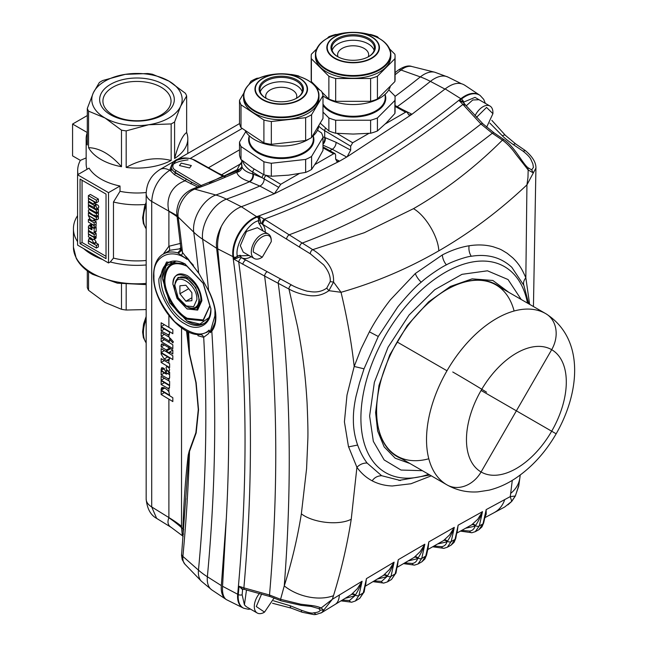 <?xml version="1.0" encoding="UTF-8"?>
<svg xmlns="http://www.w3.org/2000/svg" width="647" height="647" viewBox="0 0 647 647"><rect width="100%" height="100%" fill="white"/><g stroke="black" fill="none" stroke-linecap="round" stroke-linejoin="round"><path stroke-width="0.97" d="M388.046 46.196A37.704 21.763 180 0 1 390.837 54.413L390.837 56.491A37.704 21.763 180 0 1 353.149 78.255A37.704 21.763 180 0 1 315.437 56.491L315.437 54.413A37.704 21.763 180 0 1 318.227 46.196M390.408 86.067A37.704 21.763 180 0 1 353.149 104.539A37.704 21.763 180 0 1 322.99 95.845M353.133 34.695A22.168 12.803 180 0 1 373.618 42.597A22.168 12.803 180 0 1 368.814 56.548A22.168 12.803 180 0 1 353.149 60.292A22.168 12.803 180 0 1 337.459 56.548A22.168 12.803 180 0 1 332.655 42.597A22.168 12.803 180 0 1 353.133 34.695M337.766 56.718A21.319 12.309 180 0 1 331.814 48.185A21.319 12.309 180 0 1 353.133 35.876A21.319 12.309 180 0 1 374.459 48.185A21.319 12.309 180 0 1 368.507 56.718M332.154 50.377A21.319 12.309 180 0 1 353.133 40.26A21.319 12.309 180 0 1 374.12 50.377M316.472 87.846A37.704 21.763 180 0 1 315.873 86.075M327.253 38.351L328.846 36.75A41.934 24.214 180 0 1 335.656 34.477L336.941 34.477M389.712 49.035L394.888 54.211A41.934 24.214 180 0 1 395.074 56.491L395.074 79.314A41.934 24.214 180 0 1 394.888 81.579L394.888 58.748L377.427 76.225L377.427 99.048A41.934 24.214 180 0 1 370.618 101.32L370.618 78.497L335.68 78.497L335.68 101.328A41.934 24.214 180 0 1 328.87 99.064L328.87 76.233L311.385 58.764A41.934 24.214 180 0 1 311.199 56.491A41.934 24.214 180 0 1 311.385 54.227L316.561 49.043M311.385 58.764L311.385 81.595A41.934 24.214 180 0 1 311.199 79.314L311.199 56.491M369.316 34.477L370.594 34.477A41.934 24.214 180 0 1 377.411 36.742L379.005 38.335M395.074 56.491A41.934 24.214 180 0 1 394.888 58.748M377.427 99.048L394.888 81.579M377.427 76.225A41.934 24.214 180 0 1 370.618 78.497M335.68 101.328L370.618 101.32M335.68 78.497A41.934 24.214 180 0 1 328.87 76.233M311.385 81.595L319.974 90.168M321.947 92.141L328.87 99.064M395.074 98.223A41.934 24.214 180 0 1 394.888 100.487L394.888 113.484A41.934 24.214 180 0 0 395.074 111.219L395.074 98.223A41.934 24.214 180 0 0 394.888 95.942L388.79 89.852M394.888 113.484L386.162 123.059L377.427 130.961L377.427 117.956L394.888 100.487M377.427 117.956A41.934 24.214 180 0 1 370.618 120.229L370.618 133.233L353.149 134.066L335.68 133.233L335.68 120.237L370.618 120.229M377.427 130.961A41.934 24.214 180 0 1 370.618 133.233M335.68 120.237A41.934 24.214 180 0 1 328.87 117.964L328.87 130.969L320.128 123.067M335.68 133.233A41.934 24.214 180 0 1 328.87 130.969M322.99 112.093L328.87 117.964M338.049 56.871A15.528 8.969 180 0 1 337.605 54.744A15.528 8.969 180 0 1 353.133 45.783A15.528 8.969 180 0 1 368.669 54.744A15.528 8.969 180 0 1 368.224 56.871M316.165 87.701A37.704 21.763 180 0 1 318.955 95.918L318.955 97.988A37.704 21.763 180 0 1 288.408 119.363A37.704 21.763 180 0 1 243.547 97.988L243.547 95.918A37.704 21.763 180 0 1 246.337 87.701M318.906 125.292A37.704 21.763 180 0 1 311.967 136.897M309.331 138.806A37.704 21.763 180 0 1 288.408 145.648A37.704 21.763 180 0 1 245.019 130.298M277.037 76.435A22.168 12.803 180 0 1 300.831 82.994A22.168 12.803 180 0 1 296.924 98.045A22.168 12.803 180 0 1 285.464 101.563A22.168 12.803 180 0 1 265.577 98.045A22.168 12.803 180 0 1 260.054 85.25A22.168 12.803 180 0 1 277.037 76.435M265.877 98.223A21.319 12.309 180 0 1 259.932 89.69A21.319 12.309 180 0 1 277.199 77.608A21.319 12.309 180 0 1 302.57 89.69A21.319 12.309 180 0 1 296.617 98.223M260.272 91.882A21.319 12.309 180 0 1 277.199 81.983A21.319 12.309 180 0 1 302.23 91.882M249.03 84.433L250.915 81.271A41.934 24.214 180 0 1 256.859 78.295L259.091 78.044M311.579 137.536L322.99 118.466L322.99 95.643L311.579 114.713L311.579 137.536A41.934 24.214 180 0 1 305.643 140.512L305.643 117.689L271.336 121.515L271.336 144.346A41.934 24.214 180 0 1 263.903 142.866L263.903 120.035L241.007 104.798L241.007 127.629A41.934 24.214 180 0 1 239.511 123.165L239.511 100.342L243.862 93.063M241.007 104.798A41.934 24.214 180 0 1 239.511 100.342M290.56 74.534L291.166 74.462A41.934 24.214 180 0 1 298.599 75.95L299.642 76.645M316.262 87.701L321.494 91.187A41.934 24.214 180 0 1 322.99 95.643M311.579 114.713A41.934 24.214 180 0 1 305.643 117.689M271.336 144.346L305.643 140.512M271.336 121.515A41.934 24.214 180 0 1 263.903 120.035M241.007 127.629L263.903 142.866M322.99 137.374L322.99 150.379L317.289 160.747L311.579 169.449L311.579 156.445L322.99 137.374A41.934 24.214 180 0 0 321.494 132.918L317.499 130.257M311.579 156.445A41.934 24.214 180 0 1 305.643 159.421L305.643 172.417L288.489 175.167L271.336 176.251L271.336 163.254L305.643 159.421M311.579 169.449A41.934 24.214 180 0 1 305.643 172.417M271.336 163.254A41.934 24.214 180 0 1 263.903 161.766L263.903 174.771L252.451 167.985L241.007 159.534L241.007 146.529L263.903 161.766M271.336 176.251A41.934 24.214 180 0 1 263.903 174.771M241.007 159.534A41.934 24.214 180 0 1 239.511 155.078L239.511 142.073A41.934 24.214 180 0 0 241.007 146.529M245.763 131.624L239.511 142.073M266.16 98.376A15.528 8.969 180 0 1 265.715 96.249A15.528 8.969 180 0 1 278.299 87.45A15.528 8.969 180 0 1 296.779 96.249A15.528 8.969 180 0 1 296.342 98.376M535.91 168.083L526.941 184.864L525.841 277.781L529.634 304.349M533.443 306.549L535.918 168.414C536.217 162.761 532.699 156.825 525.364 150.605L523.083 151.188C527.491 154.698 530.119 157.496 530.969 159.583L532.869 163.869L533.411 167.355L531.721 169.886L533.177 172.838L528.17 169.967L527.976 177.415L526.941 184.864C499.533 210.744 470.199 232.718 438.917 250.769L438.82 250.818C407.772 268.723 375.171 282.545 341.034 292.29L333.553 282.052L328.878 290.681L341.034 292.29C346.994 317.135 351.386 341.859 354.192 366.461L361.002 348.951L369.421 331.749C375.139 321.049 382.118 310.414 390.359 299.852L415.317 273.511L442.419 254.894C451.557 250.203 460.454 247.162 469.115 245.771A11.298 8.29 -99 0 0 471.275 256.269C466.891 256.43 451.274 261.817 446.446 264.849L446.406 264.866C440.882 267.308 426.535 277.175 421.213 282.205C416.061 286.144 408.281 294.328 397.873 306.767L378.269 336.48L364.026 368.814L359.53 382.838L355.996 396.474C354.305 404.254 353.432 411.403 353.367 417.922L353.399 422.281C353.642 430.069 355.049 437.647 357.621 445.023L357.629 445.047C360.33 452.293 363.501 458.302 367.124 463.066A11.298 9.042 -35.6 0 0 356.918 467.312L348.442 446.462L344.414 421.828L346.994 395.091L354.192 366.461L364.026 368.814M531.721 169.886L527.96 167.702L528.17 169.967L515.675 154.01C511.51 148.082 507.094 143.456 502.42 140.124C475.108 167.371 445.459 190.218 413.482 208.674L364.382 232.685L312.752 249.661C317.968 252.807 322.78 257.134 327.196 262.65C331.798 268.489 333.909 274.959 333.553 282.052L330.188 281.647L326.735 288.133C322.166 291.344 316.909 292.533 310.989 291.7L308.336 291.296C307.948 291.821 295.275 287.486 291.522 284.963L241.396 257.611A1.415 1.157 120 0 1 241.113 255.816L249.111 255.533M238.331 257.393L236.729 258.299L235.937 257.174L237.312 255.953A1.415 0.615 -130 0 0 238.331 257.393L240.458 257.069A1.415 1.157 120 0 1 240.174 255.274L237.312 255.953C234.667 245.553 248.076 223.061 258.266 220.797L259.091 223.773A1.415 1.157 120 0 1 260.781 223.126L310.406 253.859L323.629 264.858C328.555 270.98 330.746 276.576 330.188 281.647M263.232 231.076L259.479 224.008A1.415 1.157 120 0 1 261.178 223.352A19.782 11.42 120 0 1 265.278 232.257M310.406 253.859A2.823 1.488 121.5 0 1 312.752 249.661L265.1 219.681A2.823 0.841 119.5 0 0 263.28 222.277A2.823 0.841 119.5 0 0 262.997 224.38M265.1 219.681L264.211 219.179A764.414 441.335 120 0 0 462.896 104.41L480.964 124.03L492.31 133.25L502.42 140.124A2.823 1.577 124.2 0 1 504.248 139.801L504.248 139.801C514.632 146.82 522.857 164.006 528.178 167.848M326.735 288.133L328.878 290.681C322.756 295.04 315.882 296.625 308.263 295.444C300.734 294.199 294.296 292.064 288.95 289.031L297.596 326.848C300.386 341.576 302.4 354.168 303.637 364.633C305.02 375.114 306.16 387.674 307.05 402.321C307.851 420.768 308.101 433.264 307.818 439.806L306.581 468.711L301.348 513.92C297.361 538.547 291.668 562.534 284.259 585.899L280.58 599.3L269.508 595.014L243.887 587.848A1611.612 930.467 120 0 0 250.429 443.268A1611.612 930.467 120 0 0 238.727 261.922L233.842 259.075L235.937 257.174A2.823 1.852 -7.8 0 1 233.551 256.94A56.483 37 172.2 0 1 232.944 256.633A1610.828 930.014 -60 0 1 245.035 440.793A1610.828 930.014 -60 0 1 237.684 594.245L222.552 586.279L226.337 518.069L221.331 585.6L207.363 576.752A24.327 14.04 120 0 0 207.25 579.073A24.327 14.04 120 0 0 211.852 589.935L201.306 581.152A22.265 12.859 -60 0 1 198.362 572.263A22.265 12.859 -60 0 1 198.467 570.136A84.717 43.05 5.3 0 0 207.363 576.752A1610.771 929.982 120 0 0 214.715 423.292A1610.771 929.982 120 0 0 211.82 331.143L210.324 332.655L210.129 332.267L214.885 315.873L214.958 310.091M291.522 284.963A2.823 1.488 118.7 0 0 288.95 289.031L264.615 276.051A1616.982 933.564 -60 0 1 275.759 453.507A1616.982 933.564 -60 0 1 269.508 595.014A2.823 1.431 107.7 0 0 270.26 596.615L242.423 588.859L239.042 586.287L243.887 587.848A2.823 1.529 103 0 0 244.857 589.514M528.704 303.815L524.005 285.917C523.019 283.232 523.625 280.523 525.841 277.781C522.056 269.176 519.242 264.178 512.772 257.854L507.199 253.3C499.468 248.626 501.732 249.726 493.321 246.806C485.881 244.76 477.834 244.412 469.164 245.763L469.115 245.771M523.682 285.109L511.817 267.308C506.358 262.31 500.333 258.913 493.758 257.126C486.859 255.25 479.378 254.967 471.323 256.261L471.275 256.269M422.362 470.676L401.035 470.054L384.156 459.952L373.335 441.343L369.615 416.013L374.378 382.288L388.087 347.188L409.074 315.016L434.752 289.694L461.998 274.328L487.466 270.802L508.041 279.544L521.199 299.48M409.972 463.519L395.212 458.213L384.156 446.899L377.638 431.007L375.6 412.56L378.98 385.466L389.753 354.928L407.286 325.449L428.613 301.858L450.352 286.459L472.132 278.849L492.86 280.474L508.809 292.323M500.729 287.664A99.25 57.308 120 0 0 446.786 289.605A99.25 57.308 120 0 0 376.603 411.168A99.25 57.308 120 0 0 401.892 458.86M514.106 311.013A98.837 57.065 120 0 0 446.632 289.694A98.837 57.065 -60 0 1 495.909 284.882L545.833 313.698A28.242 23.057 -60 0 1 551.681 349.687A28.242 23.057 -60 0 0 545.833 313.698A98.837 57.065 -60 0 0 446.996 370.763L397.153 341.996L446.996 370.763A98.837 57.065 -60 0 0 446.996 484.894L397.072 456.078A98.837 57.065 -60 0 1 376.603 410.999A98.837 57.065 120 0 0 428.799 458.763M280.879 279.067A2.823 1.48 118.8 0 0 279.011 280.588A2.823 1.48 118.8 0 0 278.242 283.151A1618.931 934.697 120 0 1 289.249 459.71A1618.931 934.697 120 0 1 284.259 585.899A38.124 23.988 17.2 0 0 333.48 595.701C341.187 570.872 347.099 545.389 351.24 519.242L356.918 467.312C361.139 473.167 366.234 477.672 372.195 480.834L372.227 480.85C378.22 483.988 384.908 485.703 392.284 485.986L410.926 483.762L431.298 475.836M400.469 480.527L381.617 475.699L367.124 463.066M489.908 123.165L502.46 135.902C504.668 138.199 508.332 141.135 513.467 144.71L523.083 151.188M286.702 239.083A2.823 1.108 124 0 1 287.308 236.834A2.823 1.108 124 0 1 289.177 234.804A769.776 444.432 -60 0 0 480.964 124.03A2.823 1.44 -45.9 0 1 482.929 123.836L465.848 105.388A2.823 1.569 141.8 0 0 463.616 105.315M465.136 104.482L463.187 102.299L459.297 100.803L462.896 104.41A2.823 1.569 -38.2 0 1 465.136 104.482L465.848 105.388M485.363 103.383L483.705 99.355L480.139 95.473A28.452 16.426 120 0 0 465.258 96.468A28.452 16.426 120 0 0 461.448 99.088A763.678 440.914 120 0 1 459.297 100.803L463.317 101.191A1.415 0.712 -50.6 0 0 463.187 102.299M463.64 102.752A1.415 1.003 164.7 0 1 464.028 101.935L475.019 97.382L483.463 102.283M464.958 85.372C459.58 81.797 452.981 82.978 445.176 88.922L460.866 98.724A56.483 25.84 -128.7 0 1 461.448 99.088A2.823 1.294 51.3 0 1 463.317 101.191L464.109 103.261M466.204 105.833L472.739 99.994L479.015 99.711L489.997 106.051A14.121 8.152 -60 0 1 492.917 112.521L492.917 113.67L486.633 127.2M476.475 117.382L486.552 107.426L492.917 113.67M475.003 115.853A14.121 8.152 -60 0 1 489.997 106.051M208.342 290.26L198.637 272.945L182.478 252.419A1619.425 934.98 120 0 0 178.143 217.036L193.728 232.144A26.503 15.302 -60 0 1 193.534 229.111A26.503 15.302 -60 0 1 212.273 196.656A26.503 15.302 -60 0 1 215.815 194.998A84.717 57.276 70.4 0 1 226.426 199.163A763.573 440.85 120 0 0 259.819 186.053L274.296 193.768L244.024 205.738L241.307 206.708L226.426 199.163A28.557 16.49 120 0 0 202.422 235.92A28.557 16.49 120 0 0 202.632 239.188A84.717 55.496 172.2 0 1 193.728 232.144A1612.825 931.17 -60 0 1 198.637 272.945L208.342 290.26C214.505 303.111 216.672 313.997 214.836 322.926L214.893 322.716M274.296 193.768L278.744 187.379L262.132 177.755L253.341 174.164A5.645 3.979 -72.2 0 1 249.685 181.686A765.627 442.038 -60 0 1 215.815 194.998L194.731 189.134A772.219 445.848 120 0 0 236.753 172.256L238.84 170.193L237.101 169.724A5.645 4.861 -164.8 0 0 241.25 167.694M314.911 164.564L333.626 153.76L335.025 153.614L335.623 154.908L335.623 158.839L336.893 161.483L339.206 161.362L274.514 193.671M339.206 161.362L347.124 156.792L350.682 150.144L350.682 146.214L352.68 142.761L368.927 133.379M385.256 123.949L405.588 112.206L406.987 112.06L408.791 114.931L411.508 114.6L347.124 156.792M411.508 114.6L445.176 88.922M210.324 332.655L211.569 330.617A1.415 1.197 -140.7 0 0 211.82 331.143C214.974 327.147 216.284 321.462 215.734 314.07C215.087 306.638 212.701 298.712 208.56 290.293A1610.771 929.982 120 0 0 202.632 239.188L216.608 248.262L216.381 244.873C216.438 238.953 218.088 232.783 221.347 226.369C226.733 216.397 233.381 209.846 241.307 206.708L256.681 216.688A56.483 38.173 70.4 0 1 257.255 217.068A28.452 16.426 120 0 0 233.341 253.689A28.452 16.426 120 0 0 233.551 256.94A1610.876 930.046 120 0 1 233.842 259.075L236.729 258.299M216.608 248.262L221.347 287.486L217.756 248.86L232.944 256.633A28.5 16.458 -60 0 1 232.726 253.373A28.5 16.458 -60 0 1 256.681 216.688A763.63 440.882 -60 0 0 460.866 98.724A28.5 16.458 -60 0 1 464.683 96.096A28.5 16.458 -60 0 1 479.451 95.004L464.514 85.056M221.347 226.369C218.33 234.845 217.133 242.334 217.756 248.86M221.347 287.486C229.006 360.711 230.672 437.574 226.337 518.069C230.664 437.582 229.006 360.719 221.347 287.486M242.948 589.021A1.415 0.954 -109.3 0 0 242.601 589.676L239.042 586.287A1610.876 930.046 120 0 1 238.29 594.569A24.214 13.983 120 0 0 238.177 596.874A24.214 13.983 120 0 0 243.782 608.269L243.054 607.913A24.262 14.008 -60 0 1 237.57 596.558A24.262 14.008 -60 0 1 237.684 594.245A56.483 28.694 5.3 0 0 238.29 594.569A2.823 1.431 -174.7 0 0 242.132 594.763L242.601 589.676L243.523 589.182M246.499 589.902L244.429 604.848L242.132 594.763M264.275 612.297A14.121 8.152 -60 0 1 257.215 613A14.121 8.152 -60 0 1 254.295 606.53A14.121 8.152 -60 0 1 259.536 593.356M257.215 613L246.232 606.66L244.429 604.848M274.134 597.949L264.526 612.119L256.293 606.53L261.631 593.962M320.225 610.097L323.565 610.089L321.171 608.002L318.696 608.576L320.225 610.097C319.869 611.528 317.734 612.434 313.819 612.806L313.544 612.822C312.226 613.542 308.19 612.685 301.445 610.258L290.285 605.786L273.503 600.772M222.552 586.279C222.131 593.064 223.393 597.513 226.337 599.607L243.054 607.913M226.337 599.575C222.989 597.44 221.282 593.59 221.217 588.026L221.331 585.6M197.513 334.483A4.238 3.453 119.5 0 1 198.063 335.809L203.7 337.297A1612.825 931.17 -60 0 1 205.835 416.482A1612.825 931.17 -60 0 1 198.467 570.136L182.899 556.412A15.674 9.05 120 0 0 182.826 557.908A15.674 9.05 120 0 0 184.896 564.16L182.211 559.671L181.54 555.312L188.851 456.143L189.506 451.428L196.17 432.932L198.556 409.761L196.146 382.668L189.506 353.723A7.06 1.488 -16 0 0 189.239 353.691L186.53 330.932M199.139 334.596L200.368 334.58A4.238 3.866 -96.5 0 1 203.7 337.297L208.633 333.537L209.402 330.746L210.129 332.267A2.823 1.488 176.1 0 1 210.404 332.421M210.979 329.663A2.823 2.143 -154.4 0 1 211.569 330.617L214.844 322.926M158.944 278.825L166.546 262.019L184.905 263.839L203.255 283.216L210.857 308.797C211.981 324.333 197.804 332.526 184.905 323.783C172.005 317.628 157.828 293.075 158.944 278.825M209.094 330.067L209.402 330.746A4.238 2.548 175.4 0 0 208.876 330.447L209.094 330.067C202.155 337.33 190.679 334.515 174.674 321.64C160.205 304.608 153.29 289.371 153.954 275.937C152.352 256.608 171.131 247.146 186.926 259.318L186.708 257.433L185.972 256.544M193.413 265.246L186.409 257.805A4.238 0.833 149 0 1 185.851 258.412L177.763 252.856L180.691 249.669L180.262 249.192A4.238 3.461 106.4 0 0 181.055 248.674M199.316 334.596L199.389 334.604C178.993 335.372 152.668 300.904 153.533 275.363C153.857 261.825 159.477 256.01 163.311 254.101A45.185 26.09 60 0 1 177.763 252.856A4.238 3.793 -166.3 0 0 181.111 250.082A4.238 3.793 -166.3 0 0 181.111 250.074A4.238 3.793 -166.3 0 0 181.176 249.75M200.368 334.58L207.121 332.21L208.876 330.447M185.406 264.13A35.302 20.38 -120 0 0 168.252 262.666A35.302 20.38 -120 0 0 160.941 278.825A35.302 20.38 -120 0 0 176.348 314.345A35.302 20.38 -120 0 0 203.546 323.807A35.302 20.38 -120 0 0 210.857 308.215M169.013 262.261A35.302 20.38 -120 0 0 162.437 277.959L166.174 265.691L176.243 261.081M186.926 259.318L185.851 258.412M188.681 259.601L186.708 257.433M208.916 317.669L199.891 324.09L186.902 320.904L169.603 302.642L162.437 278.533M187.145 321.041A35.302 20.38 -120 0 0 187.395 321.195A35.302 20.38 -120 0 0 204.282 323.346M186.902 319.173C175.491 313.73 162.947 292.007 163.934 279.399C165.389 264.243 173.04 259.819 186.902 266.143L203.134 283.281L209.863 305.918L203.134 320.783L186.902 319.173M187.395 266.427C173.841 260.248 166.36 264.574 164.936 279.399C163.966 291.732 176.235 312.978 187.395 318.308L203.182 319.942L209.863 305.627M172.919 284.591C172.053 263.264 201.743 280.402 200.877 300.726L196.785 309.776L186.902 308.797L177.011 298.364L172.919 284.009C173.841 274.457 178.661 271.667 187.395 275.654C196.13 281.752 200.958 290.115 201.872 300.726L197.634 310.099L187.145 308.934M174.415 285.448L178.071 277.369L186.902 278.242L195.726 287.559L199.381 299.86C200.069 318.842 173.728 303.637 174.415 285.448M187.153 278.396A16.943 9.786 -120 0 0 178.928 277.692A16.943 9.786 -120 0 0 178.677 277.846M174.916 285.739A16.943 9.786 60 0 1 178.426 277.984A16.943 9.786 60 0 1 191.48 282.521A16.943 9.786 60 0 1 198.88 299.577A16.943 9.786 60 0 1 195.37 307.333A16.943 9.786 60 0 1 186.902 306.492L178.135 297.717L174.916 285.739M195.612 307.179A16.943 9.786 -120 0 0 195.871 307.042A16.943 9.786 -120 0 0 199.373 299.569M174.916 286.896C174.237 270.139 197.561 283.604 196.882 299.577L193.663 306.686L185.899 305.918M185.899 301.219L179.906 293.77L179.906 285.78L185.899 285.246L191.892 292.695L191.892 300.685L185.899 301.219L191.892 297.766M179.906 293.77L188.681 288.708M181.2 249.046L182.478 252.419A4.238 2.596 137.3 0 1 181.378 255.233M181.16 249.613L180.691 249.669M180.262 249.192L179.268 248.917A4.238 3.51 103 0 0 180.917 247.38M168.487 251.271L169.951 250.268L179.268 248.917M185.632 258.226A4.238 0.898 150 0 0 186.296 257.49M259.997 220.999A1.415 0.574 -168.3 0 0 258.266 220.797L259.269 216.349L264.211 219.179A2.823 0.841 -60.5 0 0 262.383 221.767A2.823 0.841 -60.5 0 0 262.108 223.87L260.781 223.126L260.029 219.309L258.638 219.139A2.823 1.909 -109.6 0 0 257.255 217.068A763.678 440.914 120 0 0 259.269 216.349L260.029 219.309M240.458 257.069L241.752 257.838A2.823 0.882 -59.5 0 0 240.061 259.067A2.823 0.882 -59.5 0 0 238.727 261.922L264.615 276.051A2.823 1.1 -63.4 0 1 265.521 273.398A2.823 1.1 -63.4 0 1 267.179 271.845M352.008 594.092A2.823 2.216 52.3 0 1 355.316 595.127A2.823 1.965 13.2 0 0 358.899 595.523A1126.864 650.599 -120 0 0 362.085 581.249C359.967 586.797 357.71 591.423 355.316 595.127L354.847 595.814A2.823 2.305 55.2 0 0 351.345 594.569L357.33 588.681L362.085 581.249L339.327 595.03A38.124 15.868 58.7 0 1 335.154 604.411L321.753 612.596L332.364 599.284L321.122 607.978C318.801 606.886 315.801 606.085 312.137 605.584L300.766 604.217L280.58 599.3A2.823 1.545 114.6 0 0 281.227 600.877L270.26 596.615M318.704 608.576L311.336 606.49L301.025 605.317L300.879 604.225M321.753 612.596L320.775 613.105M313.819 612.806L316.213 614.44L314.086 614.65L302.181 612.256A2.823 1.698 -65.2 0 1 301.445 610.258M351.345 594.569L335.154 604.411M183.311 534.551L182.931 528.761A7.06 4.303 -177.9 0 1 183.708 529.61M182.349 535.627L181.516 527.637L182.931 528.761C183.724 503.002 185.471 478.465 188.196 455.156L189.239 450.983A7.06 5.758 -152.3 0 1 189.506 451.428A1619.425 934.98 120 0 1 182.899 556.412A8.476 4.303 5.3 0 1 181.613 553.816M188.633 331.968A1619.425 934.98 120 0 1 189.506 353.723L187.63 331.49M168.883 250.882A4.238 3.47 51.4 0 0 168.891 246.264L168.891 211.351A141.2 81.522 180 0 1 177.157 216.753M180.473 243.393L168.891 246.264L163.206 254.166M146.165 499.023A19.766 11.411 0 0 0 151.713 506.949L156.655 518.393C150.605 515.133 147.112 508.671 146.165 499.015A19.766 11.411 0 0 0 146.165 499.023L146.165 193.51A19.766 11.411 0 0 0 146.165 193.518A19.766 11.411 0 0 0 151.713 201.435L168.867 211.132A141.2 74.51 177.1 0 1 177.019 215.71M168.867 211.132C167.241 204.67 167.896 198.532 170.832 192.709C174.043 186.975 178.798 183.004 185.107 180.796L174.318 174.569L170.404 170.727A1.415 1.124 154.9 0 0 171.754 169.36L175.24 172.886L191.585 182.139L175.24 172.369L175.24 172.886A1.415 0.841 120 0 1 174.318 174.569M197.893 187.104L185.107 180.796A1.415 0.841 -60 0 0 186.029 179.114M190.703 183.861A1.415 0.89 117.1 0 0 191.585 182.139L199.972 186.433M224.46 176.502L223.393 176.073A1.415 0.801 119.1 0 0 222.73 176.162L224.21 176.647M225.172 176.429L224.266 176.081A1.415 1.108 -60.2 0 1 223.393 176.073L220.667 174.609M189.595 167.969L179.47 165.551L181.209 163.133L191.334 165.551L189.595 167.969M278.744 187.379L280.717 184.306L266.216 175.547A2.823 1.658 -59.1 0 0 264.186 178.928A5.645 3.494 118.1 0 1 259.819 186.053L249.152 181.516A5.645 3.979 107.8 0 0 252.807 173.994L253.341 174.164M263.677 174.65A2.823 1.658 120.9 0 0 262.132 177.755L252.807 172.183L252.807 173.994C246.693 172.256 243.062 169.821 241.913 166.7A5.645 5.241 -15.2 0 1 236.753 172.256C237.861 176.089 241.994 179.17 249.152 181.516M280.717 184.306L299.181 173.647M322.99 143.497A5.645 3.963 108.1 0 0 324.697 137.439L336.068 142.308A5.645 3.486 -61.8 0 1 332.243 149.279L346.719 157.043M329.808 150.702A763.573 440.85 120 0 0 332.243 149.279L322.99 145.179M411.977 114.252L401.852 109.238M484.878 517.649L504.741 506.973L511.526 501.522L515.311 495.934L518.716 486.221L519.864 477.866A38.124 28.5 7.4 0 1 510.669 493.41L510.248 496.613L486.156 509.634L485.396 515.311M507.855 504.886L511.745 501.393L510.248 496.613L515.352 496.014L518.967 484.74M268.343 234.028L257.36 227.687L246.475 231.464L240.312 245.674L243.24 252.144L254.222 258.485A14.121 8.152 -60 0 1 251.295 252.015A14.121 8.152 -60 0 1 257.457 237.805A14.121 8.152 -60 0 1 268.343 234.028A14.121 8.152 -60 0 1 271.263 240.49L271.263 241.638L262.278 257.207L253.292 252.015C252.742 238.953 271.821 227.938 271.263 241.638M240.174 255.274L241.113 255.816M262.278 257.207L261.283 257.781A14.121 8.152 -60 0 1 254.222 258.485M242.771 264.3A2.823 0.882 -59.5 0 1 244.113 261.445A2.823 0.882 -59.5 0 1 245.803 260.215L241.752 257.838M339.327 595.03L332.364 599.284L333.48 595.701M342.352 600.044L349.437 600.545A2.823 2.232 83.8 0 0 351.742 602.203L355.381 600.99L358.899 595.523L363.25 592.903L359.724 598.378L364.18 591.827L366.428 578.636L365.579 585.697M374.298 580.852L381.512 581.418A2.823 2.232 83.9 0 0 383.808 583.076L387.375 581.904L390.982 576.38A1128.869 651.755 -120 0 0 394.104 562.154C391.977 567.767 389.72 572.385 387.327 576.024L386.882 576.671A2.823 2.305 55.9 0 0 383.404 575.418L389.373 569.619L394.104 562.154L366.428 578.636A1127.203 650.793 60 0 1 363.25 592.903A2.823 1.965 13.1 0 0 363.371 592.838A2.823 1.965 13.1 0 0 364.18 591.827M383.404 575.418L365.49 586.109M404.844 562.841L412.228 563.464A2.823 2.232 84 0 0 414.525 565.122L418.019 563.998L421.739 558.401A1129.597 652.176 -120 0 0 424.836 544.192C422.693 549.877 420.421 554.503 418.019 558.078L417.598 558.676A2.823 2.305 56.7 0 0 414.137 557.415L420.113 551.697L424.836 544.192L398.277 559.695A1129.039 651.852 60 0 1 395.155 573.921L391.524 579.453L396.021 572.87L398.277 559.695L397.395 566.764M396.021 572.87A2.823 1.957 12.9 0 1 395.22 573.889A2.823 1.957 12.9 0 1 395.155 573.921L390.982 576.38A2.823 1.957 12.9 0 1 387.327 576.024A2.823 2.216 53.1 0 0 384.035 574.973M472.197 524.515A2.823 2.224 55.9 0 1 475.456 525.631A2.823 1.965 13.1 0 0 479.201 525.979A2.823 1.965 13.1 0 0 479.314 525.914A1127.22 650.801 -120 0 0 482.492 511.648L482.25 512.327C480.171 517.665 477.907 522.097 475.456 525.631L475.084 526.148A2.823 2.305 58.3 0 0 471.671 524.854L477.712 519.29L482.492 511.648L458.133 525.194A1128.878 651.764 60 0 1 455.011 539.42L451.185 541.579A1129.047 651.861 -120 0 0 454.299 527.354L454.186 527.685C452.124 533.112 449.859 537.641 447.392 541.272L446.996 541.838A2.823 2.305 57.5 0 0 443.567 540.56L449.56 534.923L454.299 527.354L428.84 541.879L428.168 547.823M418.019 563.998L422.006 561.701L425.742 556.096A1129.597 652.176 60 0 0 428.84 541.879L427.918 548.955M443.567 540.56L443.017 540.892M181.556 327.851L181.516 527.637A141.2 88.097 3.1 0 0 168.867 517.762C167.161 522.226 167.961 525.445 171.253 527.41L183.158 536.331M181.556 526.286A141.2 81.522 0 0 0 168.891 517.568L168.867 517.762M173.347 341.77L172.854 342.918L169.894 339.578L170.412 338.413L173.347 341.77M161.143 394.508L161.143 390.642L168.891 395.277A141.2 81.522 180 0 1 172.83 397.727L172.83 401.593A141.2 81.522 -0 0 0 168.891 399.142L161.143 394.508L164.427 392.608M163.772 387.577L161.143 389.098L161.855 387.48L164.152 387.779L166.619 389.251L168.891 391.661L169.627 395.236A141.2 81.522 -0 0 0 168.891 394.791L161.143 390.157L164.702 388.103M164.427 382.636L161.143 384.528L161.143 380.671L168.891 385.305A141.2 81.522 180 0 1 169.627 385.741L169.102 388.677M161.143 380.185L161.143 376.328L168.891 380.962A141.2 81.522 180 0 1 169.627 381.398L169.627 385.264A141.2 81.522 -0 0 0 168.891 384.819L161.143 380.185L164.427 378.293M169.627 372.235L166.344 374.128L166.344 370.27L168.891 371.79A141.2 81.522 180 0 1 169.627 372.235L169.627 377.864L169.102 379.029M168.891 371.79L168.891 371.071C167.387 370.901 166.449 369.769 166.069 367.69L166.586 366.525L168.891 367.682L169.627 369.817L169.102 370.982M161.143 362.49L161.143 358.632L168.891 363.266A141.2 81.522 180 0 1 169.627 363.703L169.627 367.569A141.2 81.522 0 0 0 168.891 367.124L161.143 362.49L164.427 360.597M162.041 353.537L161.143 354.063L161.143 353.003L168.891 357.637A141.2 81.522 180 0 1 169.627 358.074L168.916 360.751M161.143 352.518L161.143 348.652L168.891 353.294A141.2 81.522 180 0 1 172.83 355.745L172.83 359.603A141.2 81.522 -0 0 0 168.891 357.152L161.143 352.518L164.427 350.617M162.923 344.091L161.143 345.118L161.661 343.953L162.923 344.091L168.891 347.657A141.2 81.522 180 0 1 172.83 350.116L172.83 353.974A141.2 81.522 -0 0 0 169.627 351.96L169.627 353.092A141.2 81.522 -0 0 0 168.891 352.647L166.344 351.119L170.573 348.684M161.143 341.576L161.143 337.718L168.891 342.352A141.2 81.522 180 0 1 172.83 344.802L172.83 348.668A141.2 81.522 -0 0 0 168.891 346.21L161.143 341.576L164.427 339.683M161.143 336.27L161.143 332.404L168.891 337.047A141.2 81.522 180 0 1 169.627 337.483L169.627 341.341A141.2 81.522 -0 0 0 168.891 340.904L161.143 336.27L164.427 334.37M164.427 329.064L161.143 330.957L161.143 327.099L168.891 331.733A141.2 81.522 180 0 1 169.627 332.178L169.102 335.114M161.143 326.614L161.143 322.756L168.891 327.39A141.2 81.522 180 0 1 172.83 329.841L172.83 333.706A141.2 81.522 -0 0 0 168.891 331.248L161.143 326.614L164.427 324.721M161.143 389.098L161.143 390.157M161.143 384.528L168.891 388.766L168.891 391.661M167.492 373.465L169.627 374.694M164.427 372.979L161.143 374.88L168.891 379.118L168.891 380.962M166.344 374.128L161.143 371.014L161.143 374.88M161.143 354.063L164.152 358.98L166.619 360.452L168.891 360.767L168.891 363.266M172.83 350.116L169.627 351.96M169.627 348.102L166.344 349.995L166.344 351.119M164.427 344.988L161.143 346.889L166.344 349.995M161.143 345.118L161.143 346.889M161.143 330.957L168.891 335.195L168.891 337.047M161.143 369.251L161.143 370.537L165.794 373.319L165.794 372.033L164.014 368.394L161.799 367.609L161.143 369.251L163.327 367.981M164.378 368.669L161.143 370.537M168.891 399.142L168.891 517.568L151.713 506.949L151.713 201.435C152.66 188.148 158.644 177.771 169.684 170.315L170.404 170.727L170.137 170.056A1.415 1.148 162.2 0 0 171.512 168.746L171.754 169.36M171.512 168.746L171.277 166.708C173.072 156.598 187.306 156.534 194.917 160.189A1.415 0.801 -60.9 0 0 194.229 160.27L222.73 176.162L209.434 182.705M146.165 193.518C146.634 184.508 149.675 180.343 149.983 179.704C150.403 179.09 152.441 174.423 160.052 169.474A19.766 11.411 60 0 1 160.052 169.474A19.766 11.411 60 0 1 169.684 170.315L171.358 165.769M241.711 162.138L239.988 164.176L221.678 174.755A1.415 0.987 -64.7 0 1 221.242 174.868M224.266 176.081L218.096 173.113M224.064 175.968L237.101 169.724L239.988 164.176A5.645 4.464 -142.3 0 0 241.711 164.063M241.711 165.697L241.711 160.1M241.954 165.486L241.913 166.7M192.135 189.183A8.476 5.726 70.4 0 1 194.731 189.134A19.911 11.492 -60 0 0 192.07 190.372A19.911 11.492 -60 0 0 177.99 214.755A19.911 11.492 -60 0 0 178.143 217.036A8.476 5.548 172.2 0 1 176.874 214.65L176.704 212.167C177.537 201.346 182.68 193.688 192.135 189.183L238.606 170.29C241.533 167.314 242.568 165.786 241.719 165.697M339.57 161.152L335.639 159.194M322.893 136.865L324.697 137.439L324.697 130.678A2.823 1.658 -59.1 0 1 325.627 128.227M457.154 532.263L458.133 525.194L455.763 538.441A2.823 1.957 12.9 0 1 455.011 539.42L451.121 545.114L447.32 547.257L451.185 541.579A2.823 1.957 12.9 0 1 451.129 541.612A2.823 1.957 12.9 0 1 447.392 541.272A2.823 2.224 55 0 0 444.125 540.188M471.671 524.854L456.984 533.031M461.756 530.37L469.625 531.074A2.823 2.232 83.8 0 0 471.922 532.732L475.254 531.688L479.314 525.914L482.961 523.908L478.885 529.699L475.27 531.688M485.088 516.694L486.204 514.292L486.156 509.634A1126.88 650.607 60 0 1 482.961 523.908A2.823 1.965 13.2 0 0 483.649 522.97L481.926 526.941L478.877 529.707M494.365 512.513A38.124 27.392 -118.3 0 0 504.749 499.549M512.295 480.357L510.669 493.41M262.892 223.385L262.172 222.285M446.996 484.894L397.072 456.078L446.996 484.894A28.242 23.057 120 0 0 481.085 471.97A28.242 23.057 120 0 1 446.996 484.894C456.628 490.297 466.972 492.618 478.028 491.857L489.003 490.175C497.996 487.951 506.625 484.142 514.883 478.74C531.405 467.741 545.162 452.763 556.169 433.797L551.681 431.209A70.604 40.761 -60 0 1 481.085 471.97A70.604 40.761 -60 0 1 481.085 390.448L516.379 410.829L481.085 471.97L516.379 410.829L551.681 431.209L516.379 410.829L551.681 349.687L516.379 410.829L481.085 390.448A70.604 40.761 -60 0 1 551.681 349.687A70.604 40.761 -60 0 1 551.681 431.209L556.169 433.797C580.124 392.058 584.807 338.47 545.833 313.698M108.518 192.644L108.518 262.973L102.469 259.471A63.543 36.685 180 0 1 92.044 254.611A63.543 36.685 180 0 1 83.625 248.602L77.567 245.1L77.567 174.779L89.06 168.139A50.83 29.35 0 0 0 101.037 179.098A50.83 29.35 0 0 0 120.01 186.012L108.518 192.644L77.567 174.779M146.165 264.971A63.543 36.685 180 0 1 110.273 261.962L108.518 262.973M121.49 166.7A50.83 29.35 180 0 1 101.037 159.502A50.83 29.35 180 0 1 88.558 147.686C99.492 147.961 110.475 154.301 121.49 166.7L121.49 130.168A50.83 29.35 -0 0 0 126.181 130.888L126.181 167.427C141.119 159.073 156.113 156.76 171.164 160.464A50.83 29.35 180 0 1 126.181 167.427M146.19 192.515A50.83 29.35 180 0 1 120.01 191.318L120.01 186.012M186.651 132.514A50.83 29.35 180 0 1 187.808 138.749A50.83 29.35 180 0 1 174.593 158.483C178.596 143.82 182.616 135.166 186.651 132.514L186.651 95.974A50.83 29.35 -0 0 0 185.39 93.273L168.924 81.101A45.185 26.09 180 0 1 180.618 106.302A45.185 26.09 180 0 1 148.673 124.75A45.185 26.09 180 0 1 105.024 117.997A45.185 26.09 180 0 1 93.33 92.796A45.185 26.09 180 0 1 125.283 74.348A45.185 26.09 180 0 1 168.924 81.101L152.457 74.259A50.83 29.35 0 0 0 147.775 73.532L125.283 74.348L102.792 80.495A50.83 29.35 -0 0 0 99.363 82.476L93.33 92.796L87.305 108.445A50.83 29.35 0 0 0 88.558 111.155L88.558 147.686M174.593 158.483L174.593 121.951A50.83 29.35 0 0 1 171.164 123.933L171.164 160.464M110.58 114.794A37.332 21.553 180 0 1 110.58 84.312A37.332 21.553 180 0 1 163.376 84.312A37.332 21.553 180 0 1 163.376 114.794A37.332 21.553 180 0 1 110.58 114.794M161.063 87.191A34.056 19.661 0 0 0 123.941 82.929A34.056 19.661 0 0 0 102.922 101.094A34.056 19.661 0 0 0 112.893 114.996A34.056 19.661 0 0 0 150.007 119.258A34.056 19.661 0 0 0 171.034 101.094A34.056 19.661 0 0 0 161.063 87.191M95.546 208.852A1.706 0.987 -120 0 0 96.403 208.932A1.706 0.987 -120 0 0 96.662 207.566A1.706 0.987 -120 0 0 95.546 206.061A1.706 0.987 -120 0 0 94.697 205.972A1.706 0.987 -120 0 0 94.43 207.347A1.706 0.987 -120 0 0 95.546 208.852M96.403 208.932L98.401 207.784A1.706 0.987 -120 0 0 98.659 206.409A1.706 0.987 -120 0 0 97.543 204.905A1.706 0.987 -120 0 0 96.694 204.824L94.697 205.972M92.95 227.615A1.706 0.987 -120 0 0 93.799 227.704A1.706 0.987 -120 0 0 94.066 226.337A1.706 0.987 -120 0 0 92.95 224.832A1.706 0.987 -120 0 0 92.092 224.744A1.706 0.987 -120 0 0 91.834 226.11A1.706 0.987 -120 0 0 92.95 227.615M93.799 227.704L95.796 226.547A1.706 0.987 -120 0 0 95.748 224.501M87.305 270.867L87.305 287.583A50.83 29.35 0 0 0 88.558 290.293L105.024 302.456L121.49 309.306L121.49 283.871M88.558 271.764L88.558 290.293M126.181 284.454L126.181 310.026A50.83 29.35 180 0 1 121.49 309.306M126.181 310.026L146.165 309.565M145.276 204.468A59.306 34.242 180 0 1 113.476 202.001L113.476 258.113A59.306 34.242 0 0 0 146.165 260.498M113.476 258.113L110.273 261.962M120.01 191.318L113.476 202.001M102.469 259.471L83.625 248.602M94.155 225.415L94.155 222.843L88.396 219.519L88.396 222.091L94.155 225.415L96.152 224.266L96.152 221.695L94.211 220.57M88.396 219.519L89.456 218.904M94.155 222.843L96.152 221.695M88.396 215.766L90.443 219.737L93.669 220.878L94.155 219.09L88.671 215.605M95.74 219.681L93.669 220.878M96.387 220.053L96.387 217.481L88.396 212.871L88.396 215.443L96.387 220.053L98.384 218.904L98.384 216.333L97.357 215.742M88.396 212.871L89.415 212.281M96.387 217.481L98.384 216.333M96.387 212.766L96.387 210.186L88.396 205.576L88.396 208.148L96.387 212.766L98.384 211.609L98.384 209.038L97.301 208.415M88.396 205.576L89.229 205.099M96.387 210.186L98.384 209.038M94.155 207.938L94.155 205.366L88.396 202.042L88.396 204.614L94.567 207.703M88.396 202.042L89.229 201.557M94.608 203.32L96.152 204.209L96.152 205.131M94.155 205.366L96.152 204.209M96.387 202.786L88.396 198.176L88.396 195.604L90.394 194.448L98.384 199.066L98.384 201.638L96.387 202.786L96.387 200.214L88.396 195.604M96.387 200.214L98.384 199.066M88.396 198.5L94.155 201.824L94.155 203.004A1.706 0.987 -120 0 1 93.799 203.789A1.706 0.987 -120 0 1 92.95 203.7L88.396 201.071L88.671 198.338M93.799 203.789L95.796 202.632A1.706 0.987 -120 0 0 95.934 202.527M94.155 215.766L88.396 211.69L88.396 210.51A1.706 0.987 -120 0 1 88.752 209.733A1.706 0.987 -120 0 1 89.601 209.814L96.387 213.728L98.384 212.572L98.384 215.152L96.387 216.3L94.155 215.014L94.155 215.766L94.802 215.394M96.387 213.728L96.387 216.3M97.543 212.095L98.384 212.572M88.396 227.776L91.923 229.814L91.923 227.243L94.155 228.528L94.155 232.281A1.706 0.987 -120 0 1 93.799 233.066A1.706 0.987 -120 0 1 92.95 232.977L88.396 230.348L88.671 227.615M94.155 228.528L96.152 227.372L95.263 226.862M93.799 233.066L95.796 231.909A1.706 0.987 -120 0 0 96.152 231.133L96.152 227.372M91.599 224.428L89.601 225.577L90.345 226.005L91.55 229.281L88.396 227.453L88.396 226.596L89.601 225.577L88.849 225.504L90.839 224.347L92.125 224.727M94.155 237.214L88.396 233.89L88.396 231.319L94.155 234.643L94.155 237.214L96.152 236.066L96.152 233.486L94.155 234.643M88.396 231.319L89.229 230.833M94.608 232.597L96.152 233.486M90.879 237.595L88.882 238.751L88.396 240.538L94.155 243.862L92.109 239.9L92.95 239.414L88.396 236.786L88.671 234.052M92.95 239.414A1.706 0.987 -120 0 0 93.799 239.495A1.706 0.987 -120 0 0 94.155 238.719L96.152 237.562L95.869 236.22M88.396 234.214L94.155 237.538L94.155 238.719M94.155 237.538L96.152 236.381M93.799 239.495L95.796 238.347A1.706 0.987 -120 0 0 96.152 237.562M88.882 238.751L92.109 239.9M94.155 243.159L96.152 242.002L94.106 238.743M96.152 242.002L96.152 242.714L94.155 243.862M96.387 245.472L96.387 248.044L88.396 243.434L88.396 240.862L96.387 245.472L98.384 244.323L95.869 242.876M96.387 248.044L98.384 246.895L98.384 244.323M82.064 180.254L82.064 242.512L106.027 256.341M106.027 194.084L106.027 258.646L80.066 243.66L80.066 179.098L106.027 194.084M82.064 242.512L80.066 243.66M77.567 241.687A63.543 36.685 180 0 1 73.434 228.674A63.543 36.685 180 0 1 77.567 215.661M78.061 174.488A59.306 34.242 180 0 1 77.672 170.565A59.306 34.242 180 0 1 80.365 160.367L86.148 157.908M87.305 108.445L87.305 144.985A50.83 29.35 180 0 1 86.148 138.749L86.148 163.651A50.83 29.35 0 0 0 87.086 169.279M87.305 115.546L72.577 124.046L72.577 155.87L80.365 160.367M87.305 132.514A50.83 29.35 -0 0 0 87.296 132.546L72.577 124.046M86.148 138.749A50.83 29.35 180 0 1 87.296 132.546M186.651 95.974L180.618 106.302L174.593 121.951M171.164 123.933L148.673 124.75L126.181 130.888M121.49 130.168L105.024 117.997L88.558 111.155M452.763 371.993A28.242 0.501 30.7 0 1 486.544 392.195A28.242 0.501 -149.3 0 0 452.763 371.993M353.149 75.537A37.397 21.594 180 0 1 315.736 53.952A37.397 21.594 180 0 1 353.125 32.35A37.397 21.594 180 0 1 390.537 53.936A37.397 21.594 180 0 1 353.149 75.537M353.149 76.184A37.704 21.763 180 0 1 315.437 54.413C317.75 40.923 330.31 33.571 353.125 32.35C375.956 33.563 388.523 40.923 390.837 54.413A37.704 21.763 180 0 1 353.149 76.184M353.149 62.783A26.301 15.188 180 0 1 326.832 47.603A26.301 15.188 180 0 1 353.133 32.415A26.301 15.188 180 0 1 379.441 47.595A26.301 15.188 180 0 1 353.149 62.783M353.149 62.452A25.896 14.954 180 0 1 327.236 47.498A25.896 14.954 180 0 1 353.133 32.544A25.896 14.954 180 0 1 379.037 47.49A25.896 14.954 180 0 1 353.149 62.452M385.208 94.219L385.208 97.762A32.067 18.512 180 0 1 353.149 116.274A32.067 18.512 180 0 1 322.99 104.07M385.208 94.729A32.633 18.836 180 0 1 353.149 117.058A32.633 18.836 180 0 1 322.99 105.429M288.352 116.646A37.397 21.594 180 0 1 244.534 99.549A37.397 21.594 180 0 1 274.15 74.243A37.397 21.594 180 0 1 317.968 91.348A37.397 21.594 180 0 1 288.352 116.646M288.408 117.285A37.704 21.763 180 0 1 243.547 95.918C244.987 84.328 255.185 77.106 274.15 74.243C296.326 71.356 319.626 82.339 318.955 95.918A37.704 21.763 180 0 1 288.408 117.285M286.249 104.013A26.301 15.188 180 0 1 255.428 91.987A26.301 15.188 180 0 1 276.253 74.195A26.301 15.188 180 0 1 307.074 86.221A26.301 15.188 180 0 1 286.249 104.013M286.168 103.682A25.896 14.954 180 0 1 255.824 91.842A25.896 14.954 180 0 1 276.334 74.316A25.896 14.954 180 0 1 306.678 86.156A25.896 14.954 180 0 1 286.168 103.682M313.318 135.724L313.318 139.267A32.067 18.512 180 0 1 287.341 157.439A32.067 18.512 180 0 1 249.184 139.267L249.184 135.724M313.318 136.234A32.633 18.836 180 0 1 287.446 158.224A32.633 18.836 180 0 1 249.184 136.234M413.482 208.674C425.459 215.394 438.237 236.648 438.82 250.818M241.396 257.611A19.782 11.42 120 0 0 251.157 256.713M299.739 247.405A2.823 1.48 121.4 0 1 302.06 243.135A771.734 445.565 120 0 0 492.31 133.25A2.823 1.577 -55.7 0 1 494.146 132.926L482.929 123.836M446.406 264.866A11.298 6.826 62.7 0 1 442.362 254.918M428.654 474.308A118.927 68.663 -60 0 1 360.905 418.172A118.927 68.663 -60 0 1 436.79 277.717A118.927 68.663 -60 0 1 527.491 303.111M421.213 282.205A11.298 4.772 49.1 0 1 415.317 273.511M378.269 336.48L369.388 331.814M357.629 445.047L348.563 446.883M381.617 475.699C377.46 475.901 374.322 477.615 372.195 480.834M302.181 612.256L291.36 608.164A2.823 1.779 -73.9 0 1 290.285 605.786M312.137 605.584L311.078 606.279M349.437 600.545L354.847 595.814L345.134 598.354M189.239 450.983L195.871 432.714L198.281 409.543L195.887 382.603L189.239 353.691M171.277 166.708A14.121 8.152 180 0 0 175.24 172.369A1.415 0.833 120.9 0 1 176.259 170.646L201.524 185.754M176.259 170.646C171.625 168.455 171.681 165.025 176.413 160.359C184.484 157.625 190.42 157.601 194.229 160.27M266.216 175.547L265.626 175.2M254.263 169.166A2.823 1.658 120.9 0 0 252.807 172.183A39.54 22.823 180 0 1 242.439 160.674M322.99 147.831L333.626 153.76M352.68 142.761L336.941 133.347M336.068 142.308L350.682 150.144M325.231 137.617A5.645 3.963 -71.9 0 1 322.99 144.216M350.682 146.214L324.697 130.678A39.54 22.823 180 0 1 318.809 126.149M395.074 106.415L405.588 112.206M397.234 106.69A763.573 440.85 120 0 0 430.409 81.393L444.966 89.092M395.074 74.745A772.219 445.848 120 0 0 401.019 70.03L420.34 76.912A26.503 15.302 -60 0 1 423.882 74.478A26.503 15.302 -60 0 1 434.792 72.229L447.967 77.074A28.557 16.49 120 0 0 434.226 78.772A28.557 16.49 120 0 0 430.409 81.393A84.717 38.796 -128.6 0 0 420.34 76.912A765.627 442.038 -60 0 1 394.969 96.484M395.074 72.65L398.18 70.175A8.476 3.882 -128.6 0 1 401.019 70.03A19.911 11.492 -60 0 1 411.872 66.512L434.792 72.229M301.356 513.855C313.245 522.905 338.874 525.671 351.24 519.242M381.512 581.418L386.882 576.671L377.314 579.057M383.808 583.076L372.947 581.653M414.137 557.415L397.29 567.265M412.228 563.464C414.864 563.125 416.652 561.531 417.598 558.676L408.111 560.941M421.99 561.701L424.893 558.984L426.551 555.077A2.823 1.957 12.9 0 1 425.742 556.096L421.739 558.401A2.823 1.957 12.9 0 1 418.019 558.078A2.823 2.216 54 0 0 414.735 557.002M168.891 395.277L168.891 394.791M168.891 385.305L168.891 384.819M168.891 367.682L168.891 367.124M168.891 357.637L168.891 357.152M168.891 353.294L168.891 352.647M168.891 347.657L168.891 346.21M168.891 342.352L168.891 340.904M168.891 331.733L168.891 331.248M168.891 327.39L168.891 315.59M169.627 387.513L167.848 388.54M169.627 377.864L167.848 378.891M169.627 358.721L166.619 360.452M167.71 356.926L164.152 358.98M169.627 333.941L167.848 334.968M190.21 158.466L242.221 128.438M315.202 86.302L315.768 85.97M208.471 167.751L239.511 149.837M469.625 531.074C472.318 530.726 474.138 529.084 475.084 526.148L465.605 528.227M491.841 120.366L505.436 135.377A2.823 1.715 135.7 0 0 502.46 135.902M505.436 135.377L515.829 144.046A2.823 1.666 124.6 0 0 513.467 144.71M434 546.011L441.602 546.683A2.823 2.232 84 0 0 443.899 548.341L443.899 548.341A2.823 2.232 84 0 0 444.57 548.13M441.602 546.683C444.263 546.335 446.058 544.725 446.996 541.838L437.55 543.998M146.165 342.837A28.29 16.329 -60 0 1 146.165 319.4M146.165 228.706A28.29 16.329 -60 0 1 146.165 205.269M91.801 226.005L90.936 226.571M146.165 284.607L117.382 283.176L92.634 274.352C84.983 269.928 79.516 264.591 76.233 258.339L73.434 247.122A63.543 36.685 0 0 0 92.044 273.058A63.543 36.685 0 0 0 146.165 283.418M94.155 219.802L95.044 219.284M94.155 203.004L95.457 202.252M89.601 209.814L90.443 209.329M94.155 232.281L96.152 231.133M90.345 226.005L91.785 225.18M90.443 238.929L91.276 238.452M429.867 475.011L398.892 480.438M504.248 139.801L494.146 132.926M480.139 95.473L479.451 95.004M243.782 608.269L248.408 609.272L250.47 609.102M291.36 608.164L272.533 603.279M184.896 564.16L201.306 581.152M186.902 320.904L187.395 321.195M186.902 308.797L187.395 309.088M178.928 277.692L178.426 277.984M195.871 307.042L195.37 307.333M198.621 273.123L188.107 258.97M176.874 214.65L181.055 250.276M169.943 250.276L163.311 254.101M211.852 589.935L225.876 599.276M301.025 605.317L281.227 600.877M316.213 614.44L321.696 612.612M185.851 499.371L185.899 498.659M223.215 175.968L194.917 160.189M179.47 174.892L179.47 175.329M335.025 153.614L322.99 146.901M395.074 105.493L406.987 112.06M398.18 70.175C403.89 66.39 408.451 65.169 411.872 66.512M447.967 77.074L461.246 83.641M355.381 600.99L359.724 598.378M391.54 579.453L387.375 581.912M428.193 547.694L426.551 555.077M427.78 549.57L443.009 540.892M414.525 565.122L403.502 563.626M351.742 602.203L340.985 600.869M156.655 518.393L170.962 527.232M171.285 167.411C171.867 163.723 177.456 161.208 188.051 159.874M471.922 532.732L460.405 531.122M485.428 515.19L483.649 522.97M511.745 501.393L515.352 496.014M515.829 144.046L525.364 150.597M520.228 475.027L519.864 477.866M451.113 545.114L454.081 542.372L455.763 538.441M447.303 547.257L443.899 548.341L432.657 546.78M160.044 169.474L174.286 161.257M177.359 159.477L239.584 123.553M310.989 82.323L311.708 81.91M146.165 343.039L143.383 337.572L142.607 331.984L143.585 323.929L146.165 316.496M146.165 228.909L143.383 223.441L142.607 217.837L144.637 206.207L146.165 202.365M187.808 138.749L187.808 153.444M88.752 209.733L89.941 209.046M92.092 224.744L92.537 224.485M77.672 170.565L77.672 174.714M73.434 228.674L73.434 247.122"/></g></svg>
